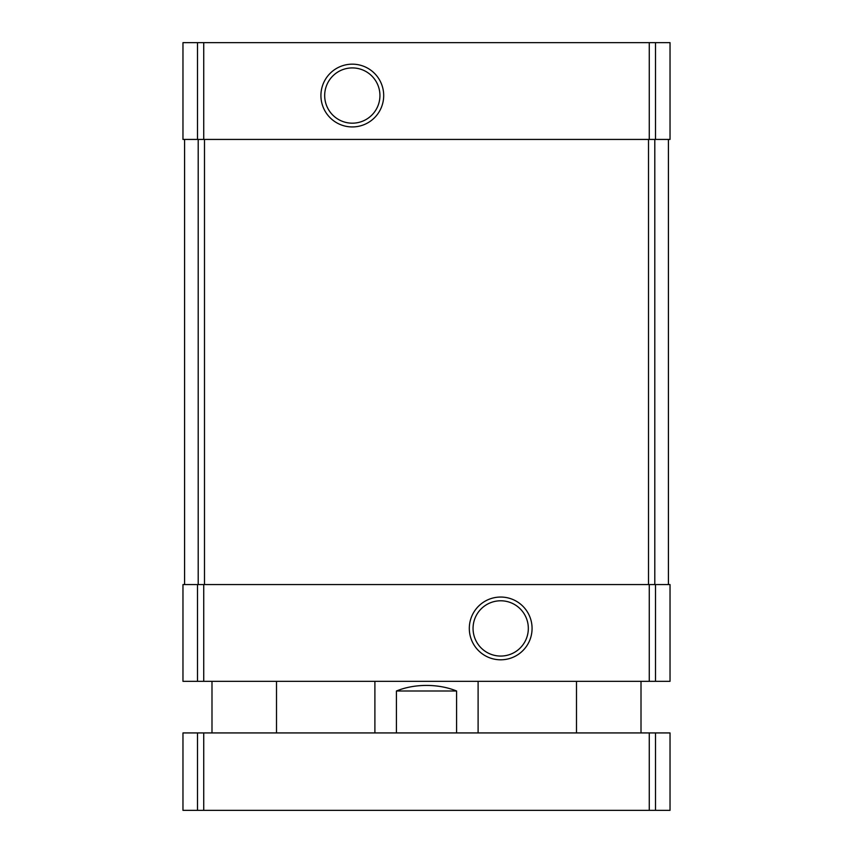 <?xml version="1.0" encoding="UTF-8"?>
<svg xmlns="http://www.w3.org/2000/svg" width="853" height="853" viewBox="0 0 853 853"><rect width="100%" height="100%" fill="white"/><g stroke="black" fill="none" stroke-linecap="round" stroke-linejoin="round"><path stroke-width="1.28" d="M197.491 42.65L670.031 42.65L670.031 139.423L670.031 42.65L670.031 139.423L182.968 139.423L182.968 42.65L197.491 42.65L197.491 139.423M352.31 64.167A31.38 31.38 0 0 0 325.132 111.242A31.38 31.38 0 0 0 379.489 111.242A31.38 31.38 0 0 0 352.31 64.167M197.491 584.561L670.031 584.561L670.031 681.323L670.031 584.561L670.031 681.323L182.968 681.323L182.968 584.561L197.491 584.561L197.491 681.323M500.69 597.047A31.38 31.38 0 0 0 473.511 644.111A31.38 31.38 0 0 0 527.868 644.111A31.38 31.38 0 0 0 500.69 597.047M668.421 139.423L668.421 584.561M184.579 139.423L184.579 584.561M500.69 600.789A27.627 27.627 0 0 0 476.763 642.245A27.627 27.627 0 0 0 524.616 642.245A27.627 27.627 0 0 0 500.69 600.789M352.31 67.92A27.627 27.627 0 0 0 328.384 109.365A27.627 27.627 0 0 0 376.237 109.365A27.627 27.627 0 0 0 352.31 67.92M456.59 732.93L456.59 691.005C447.569 687.337 437.536 685.471 426.5 685.417C415.464 685.471 405.431 687.337 396.41 691.005L396.41 732.93M456.59 691.005L396.41 691.005M655.509 810.35L182.968 810.35L182.968 732.93L182.968 810.35L182.968 732.93L670.031 732.93L670.031 810.35L655.509 810.35L655.509 732.93M655.509 42.65L655.509 139.423M649.261 42.65L649.261 139.423M203.739 42.65L203.739 139.423M655.509 584.561L655.509 681.323M649.261 584.561L649.261 681.323M203.739 584.561L203.739 681.323M654.805 139.423L654.805 584.561M648.504 139.423L648.504 584.561M204.496 139.423L204.496 584.561M198.195 139.423L198.195 584.561M197.491 810.35L197.491 732.93M203.739 810.35L203.739 732.93M649.261 810.35L649.261 732.93M478.106 732.93L478.106 681.323M374.894 732.93L374.894 681.323M641.008 732.93L641.008 681.323M576.489 732.93L576.489 681.323M276.511 732.93L276.511 681.323M211.992 732.93L211.992 681.323"/></g></svg>

